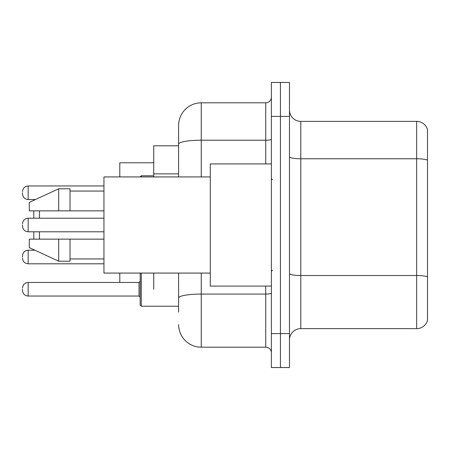 <?xml version="1.0" encoding="UTF-8"?>
<svg xmlns="http://www.w3.org/2000/svg" width="450" height="450" viewBox="0 0 450 450"><rect width="100%" height="100%" fill="white"/><g stroke="black" fill="none" stroke-linecap="round" stroke-linejoin="round"><path stroke-width="0.67" d="M178.616 145.811L153.731 145.811L153.731 176.923M153.731 289.254L153.731 273.077M178.616 312.109L178.616 273.077M271.384 333.602L271.384 367.543L280.434 367.543L280.434 333.602L280.434 367.543L289.485 367.543L289.485 333.602L280.434 333.602L280.434 116.398L280.434 333.602L271.384 333.602L271.384 116.398L280.434 116.398L280.434 82.457L280.434 116.398L289.485 116.398L289.485 333.602M289.485 116.398L289.485 82.457L271.384 82.457L271.384 116.398M201.246 273.077L201.246 347.181L265.725 347.181L265.725 286.088M178.616 176.923L178.616 125.449A22.624 22.624 0 0 1 201.246 102.819L265.725 102.819A5.659 5.659 0 0 0 271.384 97.166M178.616 125.449L178.616 137.891M271.384 352.834A5.659 5.659 0 0 0 265.725 347.181M201.246 347.181A22.624 22.624 0 0 1 178.616 324.551M289.485 339.941A11.312 11.312 0 0 1 300.797 328.624L416.638 328.624L416.638 121.376L300.797 121.376A11.312 11.312 0 0 1 289.485 110.059A11.312 11.312 0 0 0 300.797 121.376L300.797 328.624M427.5 129.521A11.312 11.312 0 0 0 416.638 121.376A11.312 11.312 0 0 1 427.5 129.521L427.5 320.479A11.312 11.312 0 0 1 416.638 328.624M427.5 160.341L427.5 276.93A11.312 1.963 180 0 0 416.638 275.518L300.797 275.518A11.312 1.963 0 0 1 289.485 273.549M33.812 231.789L33.812 239.141M33.812 249.716L33.812 250.228M39.471 231.789L39.471 239.141M119.79 273.077L119.79 282.471M153.731 162.782L119.79 162.782L119.79 176.923M39.471 210.859L39.471 218.211M33.812 199.547L33.812 200.284M33.812 210.859L33.812 218.211M271.384 163.912L210.291 163.912L210.291 286.088L271.384 286.088M210.291 176.923L103.95 176.923L103.95 273.077L210.291 273.077M58.703 210.859L29.289 210.859L29.289 202.376L58.703 188.797L58.703 210.859L103.95 210.859M58.703 188.797L70.014 188.797L70.014 210.859M103.95 239.141L70.014 239.141L70.014 261.202L58.703 261.202L58.703 239.141L29.289 239.141L29.289 247.624L58.703 261.202M29.289 239.141L36.776 239.141M70.014 239.141L58.703 239.141M22.5 257.017L22.5 255.887L22.5 257.017M141.283 273.077L141.283 306.225L140.153 305.094L140.203 273.077M22.5 289.254L22.5 290.391L22.5 289.254M22.5 192.757L22.5 193.888L22.5 192.757M22.5 225L22.5 226.131L22.5 225M178.616 173.857L153.731 173.857M271.384 293.085A5.659 0.984 0 0 1 265.725 294.069L201.246 294.069A22.624 3.926 180 0 0 178.616 298.001M201.246 102.819L201.246 140.214L265.725 140.214L265.725 102.819M178.616 144.146A22.624 3.926 180 0 1 201.246 140.214L201.246 176.923M265.725 163.912L265.725 140.214A5.659 0.984 0 0 0 271.384 139.23M427.5 160.183A11.312 1.963 180 0 0 416.638 158.766L300.797 158.766A11.312 1.963 0 0 1 289.485 156.803M22.5 255.887C22.866 252.416 24.75 250.532 28.159 250.228L28.159 263.801L103.95 263.801M22.5 288.124C22.866 284.659 24.75 282.774 28.159 282.471L28.159 296.044L139.022 296.044L139.022 282.471L140.153 281.34M103.95 185.968L28.159 185.968L28.159 199.547C24.75 199.243 22.866 197.359 22.5 193.888M153.731 175.787L141.283 175.787L141.283 176.923M103.95 218.211L28.159 218.211L28.159 231.789C24.75 231.486 22.866 229.596 22.5 226.131M272.514 179.747L271.384 178.616M70.014 191.059L103.95 191.059M70.014 258.941L103.95 258.941M272.514 270.253L271.384 271.384M28.159 250.228L34.926 250.228M28.159 263.801C24.75 263.498 22.866 261.613 22.5 258.148M141.283 306.225L140.153 305.094L141.283 306.225L178.616 306.225M139.022 296.044L140.153 297.174M28.159 282.471L139.022 282.471M28.159 296.044C24.75 295.74 22.866 293.856 22.5 290.391M28.159 199.547L35.415 199.547M28.159 185.968C24.75 186.272 22.866 188.162 22.5 191.627M141.283 175.787L140.153 176.923M28.159 231.789L103.95 231.789M28.159 218.211C24.75 218.514 22.866 220.404 22.5 223.869"/></g></svg>
